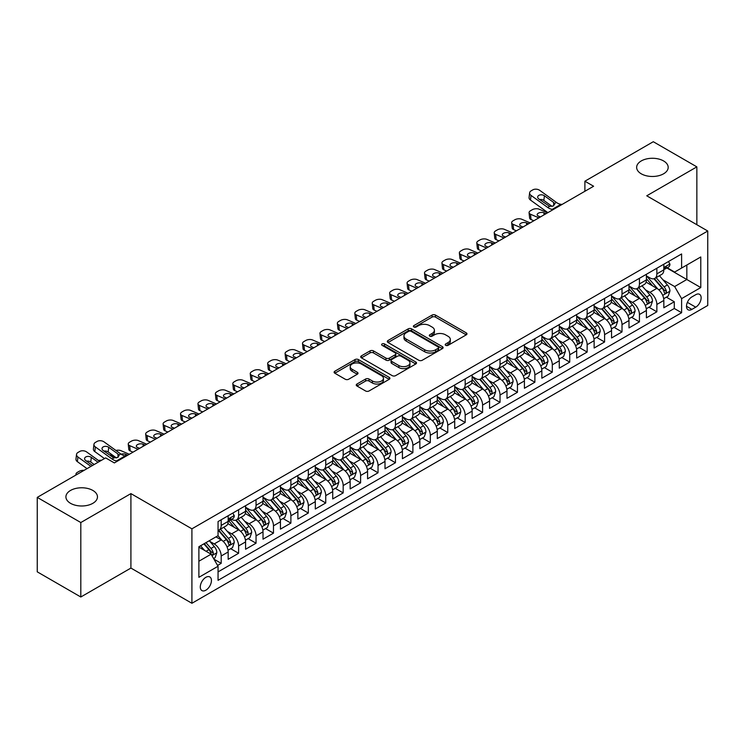 <?xml version="1.0" encoding="UTF-8"?>
<svg xmlns="http://www.w3.org/2000/svg" width="745" height="745" viewBox="0 0 745 745"><rect width="100%" height="100%" fill="white"/><g stroke="black" fill="none" stroke-linecap="round" stroke-linejoin="round"><path stroke-width="1.12" d="M445.696 345.335A1.695 0.978 0 0 0 448.09 345.335L466.268 334.84A2.421 1.397 0 0 0 466.975 333.853A2.421 1.397 0 0 0 466.268 332.866L435.48 315.088A2.421 1.397 0 0 0 432.053 315.088L413.885 325.584A1.695 0.978 0 0 0 413.382 326.282A1.695 0.978 0 0 0 413.885 326.971A1.695 0.978 0 0 0 416.278 326.971L418.625 325.612A7.739 4.47 0 0 1 429.576 325.612L432.147 327.092A7.739 4.47 0 0 1 434.41 330.249A7.739 4.47 0 0 1 432.147 333.415L429.791 334.775A1.695 0.978 0 0 0 429.297 335.464A1.695 0.978 0 0 0 429.791 336.153A1.695 0.978 0 0 0 432.184 336.153L434.54 334.794A7.739 4.47 0 0 1 445.482 334.794L448.052 336.274A7.739 4.47 0 0 1 450.315 339.441A7.739 4.47 0 0 1 448.052 342.598L445.696 343.957A1.695 0.978 0 0 0 445.203 344.646A1.695 0.978 0 0 0 445.696 345.335L445.696 343.957M92.846 490.443A15.775 9.108 0 0 0 75.655 488.469A15.775 9.108 0 0 0 65.914 496.887A15.775 9.108 0 0 0 70.533 503.322A15.775 9.108 0 0 0 87.724 505.296A15.775 9.108 0 0 0 97.465 496.887A15.775 9.108 0 0 0 92.846 490.443M663.572 160.939A15.775 9.108 0 0 0 646.381 158.964A15.775 9.108 0 0 0 636.649 167.374A15.775 9.108 0 0 0 641.268 173.818A15.775 9.108 0 0 0 658.459 175.783A15.775 9.108 0 0 0 668.191 167.374A15.775 9.108 0 0 0 663.572 160.939M205.853 590.198A7.888 4.554 120 0 0 211.012 583.251A7.888 4.554 120 0 0 209.801 576.937A7.888 4.554 120 0 0 205.853 577.328A7.888 4.554 120 0 0 200.703 584.276A7.888 4.554 120 0 0 201.914 590.589A7.888 4.554 120 0 0 205.853 590.198M356.967 384.029A2.421 1.397 0 0 0 356.25 385.016A2.421 1.397 0 0 0 356.967 386.003L365.599 390.985A2.421 1.397 0 0 0 369.026 390.985L389.207 379.335A2.421 1.397 0 0 0 389.914 378.348A2.421 1.397 0 0 0 389.207 377.361L358.42 359.584A2.421 1.397 0 0 0 354.993 359.584L334.812 371.233A2.421 1.397 0 0 0 334.105 372.221A2.421 1.397 0 0 0 334.812 373.217L345.242 379.233A2.421 1.397 0 0 0 348.669 379.233L357.302 374.251A2.421 1.397 0 0 0 358.01 373.264A2.421 1.397 0 0 0 357.302 372.276L352.134 369.287A6.472 3.734 0 0 1 350.234 366.642A6.472 3.734 0 0 1 354.229 363.197A6.472 3.734 0 0 1 361.278 364.007L381.552 375.704A6.472 3.734 0 0 1 383.452 378.348A6.472 3.734 0 0 1 379.456 381.803A6.472 3.734 0 0 1 372.398 380.993L369.026 379.037A2.421 1.397 0 0 0 365.599 379.037L356.967 384.029L356.967 386.003M130.915 493.609L80.814 522.543L37.25 497.39L37.25 571.843L80.814 596.996L130.915 568.072L191.912 603.282L191.912 528.829L130.915 493.609L130.915 568.072M696.854 224.72L696.854 166.871L646.753 195.795L707.75 231.015L191.912 528.829M696.854 166.871L653.29 141.718L584.89 181.212L584.89 191.269M37.25 497.39L105.65 457.896L114.367 462.924L593.607 186.241L584.89 181.212M418.802 360.273A2.421 1.397 0 0 0 422.219 360.273L442.409 348.623A2.421 1.397 0 0 0 443.117 347.636A2.421 1.397 0 0 0 442.409 346.649L411.613 328.871A2.421 1.397 0 0 0 408.195 328.871L388.005 340.521A2.421 1.397 0 0 0 387.298 341.508A2.421 1.397 0 0 0 388.005 342.495L418.802 360.273M382.781 345.708A1.695 0.978 0 0 1 384.504 345.941L384.504 343.929L415.803 362.005A2.421 1.397 0 0 1 416.511 362.992A2.421 1.397 0 0 1 415.803 363.979L395.623 375.629A2.421 1.397 0 0 1 392.196 375.629L361.409 357.851L361.409 355.877A2.421 1.397 0 0 0 360.701 356.864A2.421 1.397 0 0 0 361.409 357.851M361.409 355.877L370.051 350.895A2.421 1.397 0 0 1 373.469 350.895L385.957 358.103A2.421 1.397 0 0 0 389.374 358.103L395.111 354.797A2.421 1.397 0 0 0 395.819 353.81A2.421 1.397 0 0 0 395.111 352.823L382.111 345.317A1.695 0.978 0 0 1 381.608 344.618A1.695 0.978 0 0 1 382.66 343.715A1.695 0.978 0 0 1 384.504 343.929M217.577 565.427L221.191 563.341L213.955 559.16M209.848 541.392L214.225 543.925A9.862 5.69 60 0 1 221.191 555.993L228.166 551.971L228.166 559.318L238.614 553.274L230.689 548.702M227.272 531.334L231.648 533.858A9.862 5.69 60 0 1 238.614 545.936L245.589 541.904L245.589 549.251L256.047 543.217L248.113 538.635M244.695 521.267L249.072 523.8A9.862 5.69 60 0 1 256.047 535.869L263.013 531.846L263.013 539.194L273.471 533.159L265.546 528.577M262.128 511.21L266.505 513.733A9.862 5.69 60 0 1 273.471 525.812L280.446 521.789L280.446 529.127L290.895 523.092L282.97 518.511M279.552 501.152L283.929 503.676A9.862 5.69 60 0 1 290.895 515.745L297.87 511.722L297.87 519.069L308.328 513.035L300.393 508.453M296.976 491.085L301.353 493.609A9.862 5.69 60 0 1 308.328 505.687L315.293 501.664L315.293 509.012L325.751 502.968L317.826 498.396M314.409 481.028L318.786 483.552A9.862 5.69 60 0 1 325.751 495.63L332.726 491.598L332.726 498.945L343.175 492.911L335.25 488.329M331.832 470.961L336.209 473.494A9.862 5.69 60 0 1 343.175 485.563L350.15 481.54L350.15 488.888L360.608 482.844L352.674 478.271M349.256 460.904L353.633 463.427A9.862 5.69 60 0 1 360.608 475.506L367.574 471.483L367.574 478.821L378.032 472.786L370.107 468.205M366.689 450.846L371.066 453.37A9.862 5.69 60 0 1 378.032 465.439L385.007 461.416L385.007 468.763L395.455 462.729L387.53 458.147M384.113 440.779L388.49 443.303A9.862 5.69 60 0 1 395.455 455.381L402.43 451.358L402.43 458.697L412.888 452.662L404.954 448.09M401.536 430.722L405.913 433.245A9.862 5.69 60 0 1 412.888 445.314L419.854 441.291L419.854 448.639L430.312 442.604L422.387 438.023M418.969 420.655L423.346 423.188A9.862 5.69 60 0 1 430.312 435.257L437.287 431.234L437.287 438.582L447.745 432.538L439.811 427.965M436.393 410.597L440.77 413.121A9.862 5.69 60 0 1 447.745 425.199L454.711 421.176L454.711 428.515L465.169 422.48L457.234 417.898M453.817 400.531L458.194 403.064A9.862 5.69 60 0 1 465.169 415.133L472.134 411.11L472.134 418.457L482.592 412.423L474.667 407.841M471.25 390.473L475.627 392.997A9.862 5.69 60 0 1 482.592 405.075L489.567 401.052L489.567 408.39L500.025 402.356L492.091 397.783M488.673 380.416L493.05 382.939A9.862 5.69 60 0 1 500.025 395.008L506.991 390.985L506.991 398.333L517.449 392.298L509.515 387.717M506.106 370.349L510.474 372.882A9.862 5.69 60 0 1 517.449 384.951L524.415 380.928L524.415 388.275L534.873 382.232L526.948 377.659M523.53 360.291L527.907 362.815A9.862 5.69 60 0 1 534.873 374.893L541.848 370.861L541.848 378.209L552.306 372.174L544.371 367.592M540.954 350.224L545.331 352.757A9.862 5.69 60 0 1 552.306 364.827L559.271 360.803L559.271 368.151L569.729 362.117L561.795 357.535M558.387 340.167L562.754 342.691A9.862 5.69 60 0 1 569.729 354.769L576.695 350.746L576.695 358.084L587.153 352.05L579.228 347.477M575.811 330.11L580.187 332.633A9.862 5.69 60 0 1 587.153 344.702L594.128 340.679L594.128 348.027L604.586 341.992L596.652 337.411M593.234 320.043L597.611 322.566A9.862 5.69 60 0 1 604.586 334.645L611.552 330.622L611.552 337.969L622.01 331.925L614.085 327.353M610.667 309.985L615.035 312.509A9.862 5.69 60 0 1 622.01 324.587L628.985 320.555L628.985 327.902L639.433 321.868L631.509 317.286M628.091 299.918L632.468 302.451A9.862 5.69 60 0 1 639.433 314.52L646.409 310.497L646.409 317.845L656.866 311.801L656.866 304.463A9.862 5.69 -120 0 0 649.891 292.385L645.515 289.861M648.932 307.229L656.866 311.801M228.166 551.971A9.862 5.69 -120 0 0 221.191 539.892L215.966 536.875M245.589 541.904A9.862 5.69 -120 0 0 238.614 529.835L227.84 523.614M263.013 531.846A9.862 5.69 -120 0 0 256.047 519.777L245.263 513.547M280.446 521.789A9.862 5.69 -120 0 0 273.471 509.71L262.696 503.49M297.87 511.722A9.862 5.69 -120 0 0 290.895 499.653L280.12 493.432M315.293 501.664A9.862 5.69 -120 0 0 308.328 489.586L297.544 483.365M332.726 491.598A9.862 5.69 -120 0 0 325.751 479.529L314.977 473.308M350.15 481.54A9.862 5.69 -120 0 0 343.175 469.462L332.4 463.241M367.574 471.483A9.862 5.69 -120 0 0 360.608 459.404L349.833 453.183M385.007 461.416A9.862 5.69 -120 0 0 378.032 449.347L367.257 443.117M402.43 451.358A9.862 5.69 -120 0 0 395.455 439.28L384.681 433.059M419.854 441.291A9.862 5.69 -120 0 0 412.888 429.222L402.114 423.002M437.287 431.234A9.862 5.69 -120 0 0 430.312 419.156L419.537 412.935M454.711 421.176A9.862 5.69 -120 0 0 447.745 409.098L436.961 402.877M472.134 411.11A9.862 5.69 -120 0 0 465.169 399.041L454.394 392.811M489.567 401.052A9.862 5.69 -120 0 0 482.592 388.974L471.818 382.753M506.991 390.985A9.862 5.69 -120 0 0 500.025 378.916L489.242 372.696M524.415 380.928A9.862 5.69 -120 0 0 517.449 368.849L506.675 362.629M541.848 370.861A9.862 5.69 -120 0 0 534.873 358.792L524.098 352.571M559.271 360.803A9.862 5.69 -120 0 0 552.306 348.735L541.522 342.504M576.695 350.746A9.862 5.69 -120 0 0 569.729 338.668L558.955 332.447M594.128 340.679A9.862 5.69 -120 0 0 587.153 328.61L576.379 322.389M611.552 330.622A9.862 5.69 -120 0 0 604.586 318.543L593.802 312.323M628.985 320.555A9.862 5.69 -120 0 0 622.01 308.486L611.235 302.265M646.409 310.497A9.862 5.69 -120 0 0 639.433 298.419L628.659 292.198M695.728 294.703L691.891 296.91A7.636 4.414 120 0 0 686.899 303.643A7.636 4.414 120 0 0 688.073 309.771A7.636 4.414 120 0 0 691.891 309.389L695.728 307.173A7.636 4.414 120 0 0 700.719 300.449A7.636 4.414 120 0 0 699.546 294.322A7.636 4.414 120 0 0 695.728 294.703M191.912 603.282L707.75 305.469L707.75 231.015M198.887 561.227L211.086 554.187L218.052 566.256L218.052 580.346L681.61 312.714L681.61 298.624L674.635 286.555L662.948 279.803M218.052 566.256L198.887 577.319L198.887 546.737L218.052 535.674L218.052 521.584L681.61 253.952L681.61 268.042L700.775 256.969L700.775 287.561L681.61 298.624M231.555 519.321L231.648 519.367A9.862 5.69 60 0 0 236.575 519.861L243.55 515.838A9.862 5.69 -120 0 0 245.589 511.321L245.589 505.687M245.589 507.298L249.072 509.31A9.862 5.69 60 0 0 253.998 509.794L260.974 505.771A9.862 5.69 -120 0 0 263.013 501.264L263.013 495.621M263.013 497.232L266.505 499.243A9.862 5.69 60 0 0 271.431 499.737L278.397 495.714A9.862 5.69 -120 0 0 280.446 491.197L280.446 485.563M280.446 487.174L283.929 489.186A9.862 5.69 60 0 0 288.855 489.67L295.83 485.647A9.862 5.69 -120 0 0 297.87 481.14L297.87 475.506M297.87 477.117L301.353 479.128A9.862 5.69 60 0 0 306.288 479.612L313.254 475.589A9.862 5.69 -120 0 0 315.293 471.073L315.293 465.439M315.293 467.05L318.786 469.061A9.862 5.69 60 0 0 323.712 469.555L330.678 465.523A9.862 5.69 -120 0 0 332.726 461.015L332.726 455.381M332.726 456.992L336.209 459.004A9.862 5.69 60 0 0 341.135 459.488L348.111 455.465A9.862 5.69 -120 0 0 350.15 450.949L350.15 445.314M350.15 446.925L353.633 448.937A9.862 5.69 60 0 0 358.569 449.431L365.534 445.408A9.862 5.69 -120 0 0 367.574 440.891L367.574 435.257M367.574 436.868L371.066 438.88A9.862 5.69 60 0 0 375.992 439.364L382.958 435.341A9.862 5.69 -120 0 0 385.007 430.834L385.007 425.199M385.007 426.81L388.49 428.822A9.862 5.69 60 0 0 393.416 429.306L400.391 425.283A9.862 5.69 -120 0 0 402.43 420.767L402.43 415.133M402.43 416.744L405.913 418.755A9.862 5.69 60 0 0 410.849 419.249L417.815 415.216A9.862 5.69 -120 0 0 419.854 410.709L419.854 405.075M419.854 406.686L423.346 408.698A9.862 5.69 60 0 0 428.273 409.182L435.238 405.159A9.862 5.69 -120 0 0 437.287 400.642L437.287 395.008M437.287 396.619L440.77 398.631A9.862 5.69 60 0 0 445.696 399.124L452.671 395.101A9.862 5.69 -120 0 0 454.711 390.585L454.711 384.951M454.711 386.562L458.194 388.573A9.862 5.69 60 0 0 463.129 389.058L470.095 385.035A9.862 5.69 -120 0 0 472.134 380.527L472.134 374.893M472.134 376.495L475.627 378.516A9.862 5.69 60 0 0 480.553 379L487.528 374.977A9.862 5.69 -120 0 0 489.567 370.461L489.567 364.827M489.567 366.438L493.05 368.449A9.862 5.69 60 0 0 497.977 368.943L504.952 364.91A9.862 5.69 -120 0 0 506.991 360.403L506.991 354.769M506.991 356.38L510.474 358.392A9.862 5.69 60 0 0 515.41 358.876L522.375 354.853A9.862 5.69 -120 0 0 524.415 350.336L524.415 344.702M524.415 346.313L527.907 348.325A9.862 5.69 60 0 0 532.833 348.818L539.808 344.795A9.862 5.69 -120 0 0 541.848 340.279L541.848 334.645M541.848 336.256L545.331 338.267A9.862 5.69 60 0 0 550.257 338.752L557.232 334.728A9.862 5.69 -120 0 0 559.271 330.221L559.271 324.578M559.271 326.189L562.754 328.2A9.862 5.69 60 0 0 567.69 328.694L574.656 324.671A9.862 5.69 -120 0 0 576.695 320.154L576.695 314.52M576.695 316.131L580.187 318.143A9.862 5.69 60 0 0 585.114 318.627L592.089 314.604A9.862 5.69 -120 0 0 594.128 310.097L594.128 304.463M594.128 306.074L597.611 308.085A9.862 5.69 60 0 0 602.537 308.57L609.512 304.547A9.862 5.69 -120 0 0 611.552 300.03L611.552 294.396M611.552 296.007L615.035 298.019A9.862 5.69 60 0 0 619.97 298.512L626.936 294.489A9.862 5.69 -120 0 0 628.985 289.973L628.985 284.339M628.985 285.95L632.468 287.961A9.862 5.69 60 0 0 637.394 288.445L644.369 284.422A9.862 5.69 -120 0 0 646.409 279.906L646.409 274.272M218.052 571.89L674.29 308.486L674.29 301.744L663.832 307.778L663.832 300.44A9.862 5.69 -120 0 0 656.866 288.362L646.083 282.141M646.409 275.883L649.891 277.894A9.862 5.69 -120 0 0 654.818 278.388A9.862 5.69 -120 0 0 656.866 273.871L656.866 268.237M654.818 278.388L661.793 274.365A9.862 5.69 -120 0 0 663.832 269.848L663.832 264.214M221.191 519.768L221.191 525.411A9.862 5.69 60 0 1 219.151 529.918A9.862 5.69 60 0 1 218.052 530.319M219.151 529.918L226.117 525.896A9.862 5.69 -120 0 0 228.166 521.379L228.166 515.745M238.614 509.71L238.614 515.344A9.862 5.69 60 0 1 236.575 519.861M256.047 499.653L256.047 505.287A9.862 5.69 60 0 1 253.998 509.794M273.471 489.586L273.471 495.22A9.862 5.69 60 0 1 271.431 499.737M290.895 479.529L290.895 485.163A9.862 5.69 60 0 1 288.855 489.67M308.328 469.462L308.328 475.096A9.862 5.69 60 0 1 306.288 479.612M325.751 459.404L325.751 465.038A9.862 5.69 60 0 1 323.712 469.555M343.175 449.347L343.175 454.981A9.862 5.69 60 0 1 341.135 459.488M360.608 439.28L360.608 444.914A9.862 5.69 60 0 1 358.569 449.431M378.032 429.222L378.032 434.856A9.862 5.69 60 0 1 375.992 439.364M395.455 419.156L395.455 424.79A9.862 5.69 60 0 1 393.416 429.306M412.888 409.098L412.888 414.732A9.862 5.69 60 0 1 410.849 419.249M430.312 399.041L430.312 404.675A9.862 5.69 60 0 1 428.273 409.182M447.745 388.974L447.745 394.608A9.862 5.69 60 0 1 445.696 399.124M465.169 378.916L465.169 384.55A9.862 5.69 60 0 1 463.129 389.058M482.592 368.849L482.592 374.484A9.862 5.69 60 0 1 480.553 379M500.025 358.792L500.025 364.426A9.862 5.69 60 0 1 497.977 368.943M517.449 348.725L517.449 354.369A9.862 5.69 60 0 1 515.41 358.876M534.873 338.668L534.873 344.302A9.862 5.69 60 0 1 532.833 348.818M552.306 328.61L552.306 334.244A9.862 5.69 60 0 1 550.257 338.752M569.729 318.543L569.729 324.177A9.862 5.69 60 0 1 567.69 328.694M587.153 308.486L587.153 314.12A9.862 5.69 60 0 1 585.114 318.627M604.586 298.419L604.586 304.053A9.862 5.69 60 0 1 602.537 308.57M622.01 288.362L622.01 293.996A9.862 5.69 60 0 1 619.97 298.512M639.433 278.304L639.433 283.938A9.862 5.69 60 0 1 637.394 288.445M639.433 314.52L639.433 321.868M622.01 324.587L622.01 331.925M604.586 334.645L604.586 341.992M587.153 344.702L587.153 352.05M569.729 354.769L569.729 362.117M552.306 364.827L552.306 372.174M534.873 374.893L534.873 382.232M517.449 384.951L517.449 392.298M500.025 395.008L500.025 402.356M482.592 405.075L482.592 412.423M465.169 415.133L465.169 422.48M447.745 425.199L447.745 432.538M430.312 435.257L430.312 442.604M412.888 445.314L412.888 452.662M395.455 455.381L395.455 462.729M378.032 465.439L378.032 472.786M360.608 475.506L360.608 482.844M343.175 485.563L343.175 492.911M325.751 495.63L325.751 502.968M308.328 505.687L308.328 513.035M290.895 515.745L290.895 523.092M273.471 525.812L273.471 533.159M256.047 535.869L256.047 543.217M238.614 545.936L238.614 553.274M221.191 555.993L221.191 563.341M211.086 554.187L198.887 547.137M674.635 286.555L686.834 279.505L686.834 265.015L700.775 256.969M666.877 267.986L700.775 287.561M667.231 267.781L674.635 272.065L681.61 268.042M80.814 522.543L80.814 596.996M666.365 297.162L674.29 301.744M674.29 308.486L681.61 312.714M446.376 345.578L448.052 344.609A7.739 4.47 0 0 0 450.315 341.452L450.315 339.441M434.41 330.249L434.41 332.261A7.739 4.47 0 0 1 432.147 335.427L430.47 336.395M466.24 334.859L435.48 317.109A2.421 1.397 0 0 0 432.053 317.109L414.555 327.204M442.372 348.641L411.613 330.882A2.421 1.397 0 0 0 408.195 330.882L388.043 342.514M438.125 348.325A1.695 0.978 0 0 0 438.628 347.636A1.695 0.978 0 0 0 438.125 346.947L411.1 331.339A1.695 0.978 0 0 0 408.707 331.339L406.23 332.773A7.739 4.47 0 0 0 403.958 335.93A7.739 4.47 0 0 0 406.23 339.096L424.697 349.759A7.739 4.47 0 0 0 435.648 349.759L438.125 348.325L438.125 350.336A1.695 0.978 0 0 0 438.628 349.647L438.628 347.636M403.958 335.93L403.958 337.941A7.739 4.47 0 0 0 406.23 341.108L406.23 339.096M438.125 350.336L435.648 351.77A7.739 4.47 0 0 1 424.697 351.77L406.23 341.108M361.446 357.87L370.051 352.906L370.051 350.895M395.819 353.81L395.819 355.821A2.421 1.397 0 0 1 395.111 356.808L389.374 360.114A2.421 1.397 0 0 1 385.957 360.114L373.469 352.906A2.421 1.397 0 0 0 370.051 352.906M384.504 345.941L415.775 363.998M398.91 365.581A6.472 3.734 0 0 0 405.969 366.391A6.472 3.734 0 0 0 409.964 362.945A6.472 3.734 0 0 0 408.064 360.301L400.922 356.175A2.421 1.397 0 0 0 397.504 356.175L391.777 359.481A2.421 1.397 0 0 0 391.06 360.468A2.421 1.397 0 0 0 391.777 361.465L398.91 365.581L398.91 367.592A6.472 3.734 0 0 0 405.969 368.403A6.472 3.734 0 0 0 409.964 364.957L409.964 362.945M391.06 360.468L391.06 362.489A2.421 1.397 0 0 0 391.777 363.476L391.777 361.465M398.91 367.592L391.777 363.476M383.452 378.348L383.452 380.36A6.472 3.734 0 0 1 379.456 383.815A6.472 3.734 0 0 1 372.398 383.005L369.026 381.049A2.421 1.397 0 0 0 365.599 381.049L356.995 386.022M350.234 366.642L350.234 368.654A6.472 3.734 0 0 0 352.134 371.299L352.134 369.287M357.274 374.269L352.134 371.299M389.179 379.354L358.42 361.595A2.421 1.397 0 0 0 354.993 361.595L334.84 373.236M663.683 298.708L668.191 296.11L669.932 291.081A6.528 3.772 -120 0 0 667.39 284.944L659.427 275.724M547.575 212.809L539.203 209.205A4.926 2.468 -5.9 0 0 532.265 209.727L530.514 210.733A4.926 2.468 -5.9 0 0 529.071 212.725A4.926 2.468 -5.9 0 0 530.487 214.234L531.036 219.542A4.926 2.468 174.1 0 1 529.62 218.034L529.071 212.725M657.835 288.995L648.392 278.062A18.858 10.886 -120 0 0 646.409 275.995M538.859 217.847L530.487 214.234M533.839 220.744L531.036 219.542M652.657 285.931L647.368 279.813A15.654 9.033 -120 0 0 646.409 278.76M653.933 278.742L661.988 288.064A6.528 3.772 60 0 1 664.317 292.562C665.294 293.875 665.993 293.474 666.403 291.36A6.528 3.772 -120 0 0 664.074 286.862L656.112 277.643M654.408 278.593L663.059 288.604A3.325 1.918 60 0 1 663.897 289.907L666.403 291.36M546.011 213.722L543.859 212.791A3.939 1.974 174.1 0 0 538.309 213.21A3.939 1.974 174.1 0 0 537.145 214.802A3.939 1.974 174.1 0 0 538.281 216.013L540.432 216.935M664.317 292.562L664.791 293.334M553.414 209.438L552.231 209.336A12.32 7.115 60 0 1 547.724 207.464L531.036 195.395L530.487 200.07A4.926 3.176 -173.3 0 1 529.08 197.49L529.63 192.806A4.926 3.176 6.7 0 0 531.036 195.395M547.892 212.632A18.485 10.672 60 0 1 547.175 212.139L530.487 200.07M668.451 261.551L669.932 264.112A6.528 3.772 60 0 1 668.582 266.999L665.266 268.917A6.528 3.772 -120 0 0 666.403 267.408L666.272 266.831M562.13 204.409L560.948 204.307A12.32 7.115 60 0 1 556.441 202.435L539.753 190.366A4.926 3.176 6.7 0 0 532.805 189.873L531.064 190.878A4.926 3.176 6.7 0 0 529.63 192.806M553.721 205.816L553.582 202.407L554.559 203.515L553.6 205.89L549.605 206.384L538.831 198.99A3.939 2.542 -173.3 0 1 537.704 196.922A3.939 2.542 -173.3 0 1 538.849 195.376A3.939 2.542 -173.3 0 1 544.409 195.767L543.859 200.442L552.138 206.44M543.859 200.442A3.939 2.542 6.7 0 0 539.641 199.576M553.582 202.407L544.409 195.767M556.441 202.435L554.559 203.515L554.755 204.223M664.056 269.224L664.074 269.224A6.528 3.772 -120 0 0 665.266 268.917M665.564 266.924L666.403 267.408C665.993 266.431 665.304 266.831 664.317 268.619A6.528 3.772 60 0 1 663.832 269.55M646.26 308.775L650.767 306.167L652.508 301.138A6.528 3.772 -120 0 0 649.966 295.011L642.004 285.791M530.151 222.876L521.779 219.263A4.926 2.468 -5.9 0 0 514.832 219.784L513.091 220.79A4.926 2.468 -5.9 0 0 511.647 222.783A4.926 2.468 -5.9 0 0 513.063 224.292L513.612 229.6A4.926 2.468 174.1 0 1 512.197 228.091L511.647 222.783M640.402 299.062L630.959 288.129A18.858 10.886 -120 0 0 628.985 286.052M521.435 227.905L513.063 224.292M516.406 230.81L513.612 229.6M635.224 295.988L629.944 289.88A15.654 9.033 -120 0 0 628.985 288.827M636.509 288.799L644.565 298.13A6.528 3.772 60 0 1 646.893 302.628C647.871 303.941 648.569 303.541 648.979 301.418A6.528 3.772 -120 0 0 646.651 296.92L638.689 287.7M636.984 288.65L645.636 298.671A3.325 1.918 60 0 1 646.474 299.974L648.979 301.418M528.577 223.779L526.436 222.857A3.939 1.974 174.1 0 0 520.876 223.267A3.939 1.974 174.1 0 0 519.721 224.869A3.939 1.974 174.1 0 0 520.857 226.07L522.999 227.001M646.893 302.628L647.368 303.401M628.836 318.832L633.334 316.234L635.075 311.205A6.528 3.772 -120 0 0 632.533 305.068L624.571 295.849M512.718 232.934L504.346 229.32A4.926 2.468 -5.9 0 0 497.409 229.842L495.667 230.848A4.926 2.468 -5.9 0 0 494.224 232.85A4.926 2.468 -5.9 0 0 495.639 234.358L496.179 239.657A4.926 2.468 174.1 0 1 494.764 238.158L494.224 232.85M622.978 309.119L613.535 298.186A18.858 10.886 -120 0 0 611.552 296.119M504.011 237.962L495.639 234.358M498.982 240.868L496.179 239.657M617.801 306.055L612.52 299.937A15.654 9.033 -120 0 0 611.552 298.885M619.076 298.866L627.132 308.188A6.528 3.772 60 0 1 629.46 312.686C630.447 313.999 631.136 313.598 631.555 311.475A6.528 3.772 -120 0 0 629.227 306.977L621.265 297.758M619.551 298.708L628.203 308.728A3.325 1.918 60 0 1 629.05 310.032L631.555 311.475M511.154 233.846L509.003 232.915A3.939 1.974 174.1 0 0 503.452 233.334A3.939 1.974 174.1 0 0 502.298 234.926A3.939 1.974 174.1 0 0 503.434 236.137L505.576 237.059M629.46 312.686L629.935 313.459M611.403 328.89L615.91 326.291L617.652 321.263A6.528 3.772 -120 0 0 615.109 315.126L607.147 305.916M495.295 243L486.923 239.387A4.926 2.468 -5.9 0 0 479.985 239.909L478.234 240.914A4.926 2.468 -5.9 0 0 476.791 242.907A4.926 2.468 -5.9 0 0 478.206 244.416L478.756 249.724A4.926 2.468 174.1 0 1 477.34 248.215L476.791 242.907M605.555 319.186L596.112 308.253A18.858 10.886 -120 0 0 594.128 306.176M486.578 248.029L478.206 244.416M481.559 250.935L478.756 249.724M600.377 316.113L595.087 310.004A15.654 9.033 -120 0 0 594.128 308.952M601.653 308.924L609.708 318.245A6.528 3.772 60 0 1 612.036 322.753C613.014 324.066 613.712 323.656 614.122 321.542A6.528 3.772 -120 0 0 611.794 317.044L603.832 307.825M602.128 308.775L610.779 318.795A3.325 1.918 60 0 1 611.617 320.089L614.122 321.542M493.73 243.904L491.579 242.972A3.939 1.974 174.1 0 0 486.029 243.392A3.939 1.974 174.1 0 0 484.865 244.993A3.939 1.974 174.1 0 0 486.001 246.195L488.152 247.126M612.036 322.753L612.511 323.526M593.979 338.956L598.486 336.358L600.228 331.32A6.528 3.772 -120 0 0 597.686 325.192L589.723 315.973M477.871 253.058L469.499 249.445A4.926 2.468 -5.9 0 0 462.552 249.966L460.81 250.972A4.926 2.468 -5.9 0 0 459.367 252.974A4.926 2.468 -5.9 0 0 460.783 254.473L461.332 259.781A4.926 2.468 174.1 0 1 459.907 258.273L459.367 252.974M588.122 329.243L578.679 318.311A18.858 10.886 -120 0 0 576.695 316.243M469.154 258.087L460.783 254.473M464.126 260.992L461.332 259.781M582.944 326.18L577.664 320.061A15.654 9.033 -120 0 0 576.695 319.009M584.229 318.99L592.284 328.312A6.528 3.772 60 0 1 594.612 332.81C595.59 334.123 596.289 333.723 596.698 331.599A6.528 3.772 -120 0 0 594.37 327.102L586.408 317.882M584.704 318.832L593.355 328.852A3.325 1.918 60 0 1 594.193 330.156L596.698 331.599M476.297 253.961L474.155 253.039A3.939 1.974 174.1 0 0 468.596 253.458A3.939 1.974 174.1 0 0 467.441 255.051A3.939 1.974 174.1 0 0 468.577 256.261L470.719 257.183M594.612 332.81L595.087 333.583M576.556 349.014L581.053 346.416L582.795 341.387A6.528 3.772 -120 0 0 580.253 335.25L572.29 326.031M460.438 263.125L452.066 259.511A4.926 2.468 -5.9 0 0 445.128 260.033L443.387 261.039A4.926 2.468 -5.9 0 0 441.934 263.032A4.926 2.468 -5.9 0 0 443.359 264.54L443.899 269.848A4.926 2.468 174.1 0 1 442.483 268.34L441.934 263.032M570.698 339.31L561.255 328.377A18.858 10.886 -120 0 0 559.271 326.301M451.731 268.153L443.359 264.54M446.702 271.05L443.899 269.848M565.52 336.237L560.24 330.119A15.654 9.033 -120 0 0 559.271 329.076M566.796 329.048L574.851 338.37A6.528 3.772 60 0 1 577.179 342.868C578.167 344.181 578.856 343.78 579.275 341.666A6.528 3.772 -120 0 0 576.947 337.168L568.984 327.949M567.271 328.899L575.922 338.91A3.325 1.918 60 0 1 576.76 340.214L579.275 341.666M458.873 264.028L456.722 263.097A3.939 1.974 174.1 0 0 451.172 263.516A3.939 1.974 174.1 0 0 450.017 265.118A3.939 1.974 174.1 0 0 451.153 266.319L453.295 267.241M577.179 342.868L577.654 343.641M559.122 359.081L563.63 356.473L565.371 351.444A6.528 3.772 -120 0 0 562.829 345.317L554.867 336.097M443.014 273.182L434.642 269.569A4.926 2.468 -5.9 0 0 427.695 270.09L425.954 271.096A4.926 2.468 -5.9 0 0 424.51 273.089A4.926 2.468 -5.9 0 0 425.926 274.598L426.475 279.906A4.926 2.468 174.1 0 1 425.06 278.397L424.51 273.089M553.274 349.368L543.831 338.435A18.858 10.886 -120 0 0 541.848 336.358M434.298 278.211L425.926 274.598M429.278 281.116L426.475 279.906M548.087 346.304L542.807 340.186A15.654 9.033 -120 0 0 541.848 339.133M549.372 339.105L557.428 348.437A6.528 3.772 60 0 1 559.756 352.934C560.734 354.248 561.432 353.847 561.842 351.724A6.528 3.772 -120 0 0 559.514 347.226L551.551 338.007M549.847 338.956L558.499 348.977A3.325 1.918 60 0 1 559.337 350.28L561.842 351.724M441.45 274.086L439.299 273.164A3.939 1.974 174.1 0 0 433.748 273.573A3.939 1.974 174.1 0 0 432.584 275.175A3.939 1.974 174.1 0 0 433.72 276.376L435.872 277.308M559.756 352.934L560.231 353.707M541.699 369.138L546.206 366.54L547.947 361.511A6.528 3.772 -120 0 0 545.405 355.374L537.443 346.155M425.591 283.24L417.219 279.636A4.926 2.468 -5.9 0 0 410.272 280.148L408.53 281.154A4.926 2.468 -5.9 0 0 407.087 283.156A4.926 2.468 -5.9 0 0 408.502 284.665L409.052 289.973A4.926 2.468 174.1 0 1 407.627 288.464L407.087 283.156M535.841 359.425L526.398 348.492A18.858 10.886 -120 0 0 524.415 346.425M416.874 288.278L408.502 284.665M411.845 291.174L409.052 289.973M530.663 356.361L525.383 350.243A15.654 9.033 -120 0 0 524.415 349.191M531.949 349.172L539.995 358.494A6.528 3.772 60 0 1 542.332 362.992C543.31 364.305 544.008 363.905 544.418 361.791A6.528 3.772 -120 0 0 542.09 357.283L534.128 348.064M532.424 349.014L541.075 359.034A3.325 1.918 60 0 1 541.913 360.338L544.418 361.791M424.017 284.152L421.875 283.221A3.939 1.974 174.1 0 0 416.315 283.64A3.939 1.974 174.1 0 0 415.161 285.233A3.939 1.974 174.1 0 0 416.297 286.443L418.439 287.365M542.332 362.992L542.807 363.765M524.275 379.196L528.773 376.597L530.514 371.569A6.528 3.772 -120 0 0 527.972 365.441L520.01 356.222M408.158 293.306L399.786 289.693A4.926 2.468 -5.9 0 0 392.848 290.215L391.106 291.221A4.926 2.468 -5.9 0 0 389.654 293.213A4.926 2.468 -5.9 0 0 391.078 294.722L391.619 300.03A4.926 2.468 174.1 0 1 390.203 298.522L389.654 293.213M518.418 369.492L508.975 358.559A18.858 10.886 -120 0 0 506.991 356.483M399.45 298.335L391.078 294.722M394.422 301.241L391.619 300.03M513.24 366.419L507.96 360.31A15.654 9.033 -120 0 0 506.991 359.258M514.516 359.23L522.571 368.551A6.528 3.772 60 0 1 524.899 373.059C525.886 374.372 526.575 373.962 526.994 371.848A6.528 3.772 -120 0 0 524.666 367.35L516.704 358.131M514.991 359.081L523.642 369.101A3.325 1.918 60 0 1 524.48 370.395L526.994 371.848M406.593 294.21L404.442 293.288A3.939 1.974 174.1 0 0 398.892 293.698A3.939 1.974 174.1 0 0 397.737 295.299A3.939 1.974 174.1 0 0 398.873 296.501L401.015 297.432M524.899 373.059L525.374 373.832M506.842 389.262L511.349 386.664L513.091 381.626A6.528 3.772 -120 0 0 510.549 375.499L502.586 366.279M390.734 303.364L382.362 299.751A4.926 2.468 -5.9 0 0 375.415 300.272L373.673 301.278A4.926 2.468 -5.9 0 0 372.23 303.28A4.926 2.468 -5.9 0 0 373.645 304.789L374.195 310.088A4.926 2.468 174.1 0 1 372.779 308.579L372.23 303.28M500.994 379.55L491.551 368.617A18.858 10.886 -120 0 0 489.567 366.549M382.017 308.393L373.645 304.789M376.989 311.298L374.195 310.088M495.807 376.486L490.527 370.367A15.654 9.033 -120 0 0 489.567 369.315M497.092 369.297L505.147 378.618A6.528 3.772 60 0 1 507.475 383.116C508.453 384.429 509.152 384.029 509.561 381.906A6.528 3.772 -120 0 0 507.233 377.408L499.271 368.188M497.567 369.138L506.218 379.158A3.325 1.918 60 0 1 507.056 380.462L509.561 381.906M389.16 304.267L387.018 303.345A3.939 1.974 174.1 0 0 381.468 303.764A3.939 1.974 174.1 0 0 380.304 305.357A3.939 1.974 174.1 0 0 381.44 306.567L383.591 307.489M507.475 383.116L507.95 383.889M489.418 399.32L493.926 396.722L495.667 391.693A6.528 3.772 -120 0 0 493.125 385.556L485.163 376.337M373.31 313.431L364.938 309.818A4.926 2.468 -5.9 0 0 357.991 310.339L356.25 311.345A4.926 2.468 -5.9 0 0 354.806 313.338A4.926 2.468 -5.9 0 0 356.222 314.846L356.771 320.154A4.926 2.468 174.1 0 1 355.346 318.646L354.806 313.338M483.561 389.616L474.118 378.683A18.858 10.886 -120 0 0 472.134 376.607M364.594 318.46L356.222 314.846M359.565 321.356L356.771 320.154M478.383 386.543L473.103 380.434A15.654 9.033 -120 0 0 472.134 379.382M479.668 379.354L487.714 388.676A6.528 3.772 60 0 1 490.042 393.174C491.029 394.487 491.728 394.086 492.138 391.972A6.528 3.772 -120 0 0 489.81 387.474L481.847 378.255M480.134 379.205L488.795 389.225A3.325 1.918 60 0 1 489.633 390.52L492.138 391.972M371.736 314.334L369.594 313.403A3.939 1.974 174.1 0 0 364.035 313.822A3.939 1.974 174.1 0 0 362.88 315.424A3.939 1.974 174.1 0 0 364.016 316.625L366.158 317.556M490.042 393.174L490.517 393.956M471.995 409.387L476.493 406.789L478.234 401.751A6.528 3.772 -120 0 0 475.692 395.623L467.73 386.404M355.877 323.488L347.505 319.875A4.926 2.468 -5.9 0 0 340.567 320.397L338.826 321.402A4.926 2.468 -5.9 0 0 337.373 323.395A4.926 2.468 -5.9 0 0 338.798 324.904L339.338 330.212A4.926 2.468 174.1 0 1 337.923 328.703L337.373 323.395M466.137 399.674L456.694 388.741A18.858 10.886 -120 0 0 454.711 386.664M347.17 328.517L338.798 324.904M342.141 331.423L339.338 330.212M460.959 396.61L455.679 390.492A15.654 9.033 -120 0 0 454.711 389.439M462.235 389.412L470.291 398.743A6.528 3.772 60 0 1 472.619 403.241C473.606 404.554 474.295 404.153 474.714 402.03A6.528 3.772 -120 0 0 472.386 397.532L464.424 388.313M462.71 389.262L471.362 399.283A3.325 1.918 60 0 1 472.2 400.587L474.714 402.03M354.313 324.392L352.162 323.47A3.939 1.974 174.1 0 0 346.611 323.879A3.939 1.974 174.1 0 0 345.457 325.481A3.939 1.974 174.1 0 0 346.583 326.692L348.735 327.614M472.619 403.241L473.094 404.013M454.562 419.444L459.069 416.846L460.81 411.817A6.528 3.772 -120 0 0 458.268 405.68L450.306 396.461M338.454 333.546L330.082 329.942A4.926 2.468 -5.9 0 0 323.134 330.454L321.393 331.46A4.926 2.468 -5.9 0 0 319.95 333.462A4.926 2.468 -5.9 0 0 321.365 334.971L321.915 340.279A4.926 2.468 174.1 0 1 320.499 338.77L319.95 333.462M448.714 409.731L439.271 398.798A18.858 10.886 -120 0 0 437.287 396.731M329.737 338.584L321.365 334.971M324.708 341.48L321.915 340.279M443.526 406.668L438.246 400.549A15.654 9.033 -120 0 0 437.287 399.497M444.812 399.478L452.867 408.8A6.528 3.772 60 0 1 455.195 413.298C456.173 414.611 456.871 414.211 457.281 412.097A6.528 3.772 -120 0 0 454.953 407.59L446.991 398.379M445.287 399.32L453.938 409.34A3.325 1.918 60 0 1 454.776 410.644L457.281 412.097M336.88 334.458L334.738 333.527A3.939 1.974 174.1 0 0 329.178 333.946A3.939 1.974 174.1 0 0 328.024 335.539A3.939 1.974 174.1 0 0 329.16 336.749L331.311 337.671M455.195 413.298L455.67 414.071M437.138 429.511L441.645 426.904L443.387 421.875A6.528 3.772 -120 0 0 440.844 415.747L432.873 406.528M321.03 343.613L312.658 339.999A4.926 2.468 -5.9 0 0 305.711 340.521L303.969 341.527A4.926 2.468 -5.9 0 0 302.526 343.519A4.926 2.468 -5.9 0 0 303.941 345.028L304.491 350.336A4.926 2.468 174.1 0 1 303.066 348.828L302.526 343.519M431.281 419.798L421.838 408.865A18.858 10.886 -120 0 0 419.854 406.789M312.313 348.641L303.941 345.028M307.285 351.547L304.491 350.336M426.103 416.725L420.823 410.616A15.654 9.033 -120 0 0 419.854 409.564M427.388 409.536L435.434 418.867A6.528 3.772 60 0 1 437.762 423.365C438.749 424.678 439.448 424.268 439.857 422.154A6.528 3.772 -120 0 0 437.529 417.656L429.567 408.437M427.853 409.387L436.514 419.407A3.325 1.918 60 0 1 437.352 420.711L439.857 422.154M319.456 344.516L317.314 343.594A3.939 1.974 174.1 0 0 311.755 344.004A3.939 1.974 174.1 0 0 310.6 345.606A3.939 1.974 174.1 0 0 311.736 346.807L313.878 347.738M437.762 423.365L438.237 424.138M419.714 439.569L424.212 436.97L425.954 431.932A6.528 3.772 -120 0 0 423.411 425.805L415.449 416.585M303.597 353.67L295.225 350.057A4.926 2.468 -5.9 0 0 288.287 350.578L286.546 351.584A4.926 2.468 -5.9 0 0 285.093 353.586A4.926 2.468 -5.9 0 0 286.518 355.095L287.058 360.394A4.926 2.468 174.1 0 1 285.642 358.894L285.093 353.586M413.857 429.856L404.414 418.923A18.858 10.886 -120 0 0 402.43 416.855M294.89 358.699L286.518 355.095M289.861 361.604L287.058 360.394M408.679 426.792L403.399 420.674A15.654 9.033 -120 0 0 402.43 419.621M409.955 419.603L418.01 428.924A6.528 3.772 60 0 1 420.338 433.422C421.316 434.735 422.015 434.335 422.434 432.212A6.528 3.772 -120 0 0 420.106 427.714L412.143 418.494M410.43 419.444L419.081 429.465A3.325 1.918 60 0 1 419.919 430.768L422.434 432.212M302.032 354.573L299.881 353.651A3.939 1.974 174.1 0 0 294.331 354.071A3.939 1.974 174.1 0 0 293.176 355.663A3.939 1.974 174.1 0 0 294.303 356.874L296.454 357.796M420.338 433.422L420.813 434.195M402.281 449.626L406.789 447.028L408.53 441.999A6.528 3.772 -120 0 0 405.988 435.862L398.026 426.643M286.173 363.737L277.801 360.124A4.926 2.468 -5.9 0 0 270.854 360.645L269.113 361.651A4.926 2.468 -5.9 0 0 267.669 363.644A4.926 2.468 -5.9 0 0 269.085 365.152L269.634 370.461A4.926 2.468 174.1 0 1 268.219 368.952L267.669 363.644M396.424 439.923L386.981 428.99A18.858 10.886 -120 0 0 385.007 426.913M277.457 368.766L269.085 365.152M272.428 371.662L269.634 370.461M391.246 436.849L385.966 430.74A15.654 9.033 -120 0 0 385.007 429.688M392.531 429.66L400.587 438.982A6.528 3.772 60 0 1 402.915 443.48C403.892 444.793 404.591 444.392 405.001 442.279A6.528 3.772 -120 0 0 402.673 437.781L394.71 428.561M393.006 429.511L401.657 439.531A3.325 1.918 60 0 1 402.496 440.826L405.001 442.279M284.599 364.64L282.457 363.709A3.939 1.974 174.1 0 0 276.898 364.128A3.939 1.974 174.1 0 0 275.743 365.73A3.939 1.974 174.1 0 0 276.879 366.931L279.03 367.862M402.915 443.48L403.39 444.262M384.858 459.693L389.365 457.095L391.106 452.057A6.528 3.772 -120 0 0 388.555 445.929L380.593 436.71M268.74 373.794L260.378 370.181A4.926 2.468 -5.9 0 0 253.43 370.703L251.689 371.708A4.926 2.468 -5.9 0 0 250.246 373.711A4.926 2.468 -5.9 0 0 251.661 375.21L252.21 380.518A4.926 2.468 174.1 0 1 250.786 379.009L250.246 373.711M379 449.98L369.557 439.047A18.858 10.886 -120 0 0 367.574 436.97M260.033 378.823L251.661 375.21M255.004 381.729L252.21 380.518M373.822 446.916L368.542 440.798A15.654 9.033 -120 0 0 367.574 439.746M375.108 439.718L383.154 449.049A6.528 3.772 60 0 1 385.482 453.547C386.469 454.86 387.167 454.459 387.577 452.336A6.528 3.772 -120 0 0 385.249 447.838L377.287 438.619M375.573 439.569L384.234 449.589A3.325 1.918 60 0 1 385.072 450.893L387.577 452.336M267.176 374.698L265.034 373.776A3.939 1.974 174.1 0 0 259.474 374.195A3.939 1.974 174.1 0 0 258.319 375.787A3.939 1.974 174.1 0 0 259.456 376.998L261.597 377.92M385.482 453.547L385.957 454.32M367.434 469.75L371.932 467.152L373.673 462.124A6.528 3.772 -120 0 0 371.131 455.987L363.169 446.767M251.316 383.852L242.945 380.248A4.926 2.468 -5.9 0 0 236.007 380.769L234.265 381.775A4.926 2.468 -5.9 0 0 232.812 383.768A4.926 2.468 -5.9 0 0 234.237 385.277L234.777 390.585A4.926 2.468 174.1 0 1 233.362 389.076L232.812 383.768M361.576 460.038L352.134 449.105A18.858 10.886 -120 0 0 350.15 447.037M242.6 388.89L234.237 385.277M237.581 391.786L234.777 390.585M356.399 456.974L351.119 450.855A15.654 9.033 -120 0 0 350.15 449.803M357.674 449.784L365.73 459.106A6.528 3.772 60 0 1 368.058 463.604C369.036 464.917 369.734 464.517 370.153 462.403A6.528 3.772 -120 0 0 367.825 457.905L359.863 448.686M358.149 449.635L366.801 459.646A3.325 1.918 60 0 1 367.639 460.95L370.153 462.403M249.752 384.765L247.601 383.833A3.939 1.974 174.1 0 0 242.051 384.252A3.939 1.974 174.1 0 0 240.896 385.845A3.939 1.974 174.1 0 0 242.023 387.055L244.174 387.977M368.058 463.604L368.533 464.377M350.001 479.817L354.508 477.21L356.25 472.181A6.528 3.772 -120 0 0 353.707 466.053L345.745 456.834M233.893 393.919L225.521 390.305A4.926 2.468 -5.9 0 0 218.574 390.827L216.832 391.833A4.926 2.468 -5.9 0 0 215.389 393.826A4.926 2.468 -5.9 0 0 216.804 395.334L217.354 400.642A4.926 2.468 174.1 0 1 215.938 399.134L215.389 393.826M344.143 470.104L334.701 459.171A18.858 10.886 -120 0 0 332.726 457.095M225.176 398.947L216.804 395.334M220.148 401.853L217.354 400.642M338.966 467.031L333.685 460.922A15.654 9.033 -120 0 0 332.726 459.87M340.251 459.842L348.306 469.173A6.528 3.772 60 0 1 350.634 473.671C351.612 474.984 352.31 474.584 352.72 472.46A6.528 3.772 -120 0 0 350.392 467.962L342.43 458.743M340.726 459.693L349.377 469.713A3.325 1.918 60 0 1 350.215 471.017L352.72 472.46M232.319 394.822L230.177 393.9A3.939 1.974 174.1 0 0 224.618 394.31A3.939 1.974 174.1 0 0 223.463 395.912A3.939 1.974 174.1 0 0 224.599 397.113L226.75 398.044M350.634 473.671L351.109 474.444M332.577 489.875L337.075 487.277L338.826 482.248A6.528 3.772 -120 0 0 336.274 476.111L328.312 466.892M216.46 403.976L208.097 400.363A4.926 2.468 -5.9 0 0 201.15 400.885L199.409 401.89A4.926 2.468 -5.9 0 0 197.965 403.892A4.926 2.468 -5.9 0 0 199.381 405.401L199.93 410.7A4.926 2.468 174.1 0 1 198.505 409.201L197.965 403.892M326.72 480.162L317.277 469.229A18.858 10.886 -120 0 0 315.293 467.162M207.753 409.005L199.381 405.401M202.724 411.911L199.93 410.7M321.542 477.098L316.262 470.98A15.654 9.033 -120 0 0 315.293 469.927M322.827 469.909L330.873 479.231A6.528 3.772 60 0 1 333.201 483.729C334.188 485.042 334.887 484.641 335.297 482.518A6.528 3.772 -120 0 0 332.968 478.02L325.006 468.801M323.293 469.75L331.953 479.771A3.325 1.918 60 0 1 332.792 481.074L335.297 482.518M214.895 404.889L212.753 403.958A3.939 1.974 174.1 0 0 207.194 404.377A3.939 1.974 174.1 0 0 206.039 405.969A3.939 1.974 174.1 0 0 207.175 407.18L209.317 408.102M333.201 483.729L333.676 484.501M315.154 499.932L319.652 497.334L321.393 492.305A6.528 3.772 -120 0 0 318.851 486.168L310.888 476.958M199.036 414.043L190.664 410.43A4.926 2.468 -5.9 0 0 183.726 410.951L181.985 411.957A4.926 2.468 -5.9 0 0 180.532 413.95A4.926 2.468 -5.9 0 0 181.957 415.459L182.497 420.767A4.926 2.468 174.1 0 1 181.082 419.258L180.532 413.95M309.296 490.229L299.853 479.296A18.858 10.886 -120 0 0 297.87 477.219M190.32 419.072L181.957 415.459M185.3 421.977L182.497 420.767M304.118 487.156L298.838 481.046A15.654 9.033 -120 0 0 297.87 479.994M305.394 479.966L313.449 489.288A6.528 3.772 60 0 1 315.778 493.795C316.755 495.108 317.454 494.699 317.873 492.585A6.528 3.772 -120 0 0 315.545 488.087L307.583 478.867M305.869 479.817L314.52 489.838A3.325 1.918 60 0 1 315.358 491.132L317.873 492.585M197.472 414.946L195.32 414.015A3.939 1.974 174.1 0 0 189.77 414.434A3.939 1.974 174.1 0 0 188.615 416.036A3.939 1.974 174.1 0 0 189.742 417.237L191.893 418.169M315.778 493.795L316.253 494.568M297.721 509.999L302.228 507.401L303.969 502.363A6.528 3.772 -120 0 0 301.427 496.235L293.465 487.016M181.612 424.101L173.24 420.487A4.926 2.468 -5.9 0 0 166.293 421.009L164.552 422.015A4.926 2.468 -5.9 0 0 163.108 424.017A4.926 2.468 -5.9 0 0 164.524 425.516L165.073 430.824A4.926 2.468 174.1 0 1 163.658 429.316L163.108 424.017M291.863 500.286L282.42 489.353A18.858 10.886 -120 0 0 280.446 487.286M172.896 429.129L164.524 425.516M167.867 432.035L165.073 430.824M286.685 497.222L281.405 491.104A15.654 9.033 -120 0 0 280.446 490.052M287.97 490.033L296.026 499.355A6.528 3.772 60 0 1 298.354 503.853C299.332 505.166 300.03 504.765 300.44 502.642A6.528 3.772 -120 0 0 298.112 498.144L290.15 488.925M288.445 489.875L297.097 499.895A3.325 1.918 60 0 1 297.935 501.199L300.44 502.642M180.039 425.004L177.897 424.082A3.939 1.974 174.1 0 0 172.337 424.501A3.939 1.974 174.1 0 0 171.182 426.093A3.939 1.974 174.1 0 0 172.319 427.304L174.47 428.226M298.354 503.853L298.829 504.626M280.297 520.057L284.795 517.458L286.546 512.43A6.528 3.772 -120 0 0 283.994 506.293L276.032 497.073M164.179 434.167L155.817 430.554A4.926 2.468 -5.9 0 0 148.87 431.076L147.128 432.081A4.926 2.468 -5.9 0 0 145.685 434.074A4.926 2.468 -5.9 0 0 147.1 435.583L147.65 440.891A4.926 2.468 174.1 0 1 146.225 439.382L145.685 434.074M274.439 510.353L264.997 499.42A18.858 10.886 -120 0 0 263.013 497.343M155.472 439.196L147.1 435.583M150.443 442.092L147.65 440.891M269.262 507.28L263.981 501.161A15.654 9.033 -120 0 0 263.013 500.118M270.537 500.091L278.593 509.412A6.528 3.772 60 0 1 280.921 513.91C281.908 515.223 282.606 514.823 283.016 512.709A6.528 3.772 -120 0 0 280.688 508.211L272.726 498.992M271.012 499.942L279.673 509.953A3.325 1.918 60 0 1 280.511 511.256L283.016 512.709M162.615 435.071L160.473 434.139A3.939 1.974 174.1 0 0 154.913 434.558A3.939 1.974 174.1 0 0 153.759 436.16A3.939 1.974 174.1 0 0 154.895 437.362L157.037 438.284M280.921 513.91L281.396 514.683M262.873 530.123L267.371 527.516L269.113 522.487A6.528 3.772 -120 0 0 266.57 516.36L258.608 507.14M146.756 444.225L138.384 440.612A4.926 2.468 -5.9 0 0 131.446 441.133L129.695 442.139A4.926 2.468 -5.9 0 0 128.252 444.132A4.926 2.468 -5.9 0 0 129.677 445.64L130.217 450.949A4.926 2.468 174.1 0 1 128.801 449.44L128.252 444.132M257.016 520.41L247.573 509.478A18.858 10.886 -120 0 0 245.589 507.401M138.039 449.254L129.677 445.64M133.02 452.159L130.217 450.949M251.838 517.347L246.548 511.228A15.654 9.033 -120 0 0 245.589 510.176M253.114 510.148L261.169 519.479A6.528 3.772 60 0 1 263.497 523.977C264.475 525.29 265.173 524.89 265.592 522.767A6.528 3.772 -120 0 0 263.264 518.269L255.293 509.049M253.589 509.999L262.24 520.019A3.325 1.918 60 0 1 263.078 521.323L265.592 522.767M145.191 445.128L143.04 444.206A3.939 1.974 174.1 0 0 137.49 444.616A3.939 1.974 174.1 0 0 136.335 446.218A3.939 1.974 174.1 0 0 137.462 447.419L139.613 448.35M263.497 523.977L263.972 524.75M245.44 540.181L249.947 537.583L251.689 532.554A6.528 3.772 -120 0 0 249.147 526.417L241.184 517.198M129.332 454.282L120.96 450.678A4.926 2.468 -5.9 0 0 115.913 450.455M239.583 530.468L230.484 519.936M114.954 456.871L112.244 455.707L112.402 457.207M234.405 527.404L229.125 521.286A15.654 9.033 -120 0 0 228.641 520.746M235.69 520.215L243.745 529.537A6.528 3.772 60 0 1 246.074 534.035C247.051 535.348 247.75 534.947 248.16 532.833A6.528 3.772 -120 0 0 245.831 528.326L237.869 519.107M236.165 520.057L244.816 530.077A3.325 1.918 60 0 1 245.654 531.381L248.16 532.833M110.837 453.891A4.926 2.468 -5.9 0 0 110.828 454.199A4.926 2.468 -5.9 0 0 112.244 455.707M121.128 454.217A3.939 1.974 174.1 0 1 125.616 454.264L127.758 455.195M246.074 534.035L246.548 534.808M228.017 550.238L232.514 547.64L234.256 542.611A6.528 3.772 -120 0 0 231.714 536.484L223.751 527.264M222.159 540.535L217.987 535.702M216.981 537.462L216.301 536.679M218.257 530.272L226.312 539.594A6.528 3.772 60 0 1 228.641 544.101C229.628 545.414 230.326 545.005 230.736 542.891A6.528 3.772 -120 0 0 228.408 538.393L220.446 529.173M218.732 530.123L227.393 540.144A3.325 1.918 60 0 1 228.231 541.438L230.736 542.891M93.404 463.958A4.926 2.468 -5.9 0 0 93.404 464.256A4.926 2.468 -5.9 0 0 93.609 464.843M101.534 460.27A4.926 2.468 -5.9 0 0 98.489 460.522M228.641 544.101L229.115 544.874M117.747 460.978L116.555 460.876A12.32 7.115 60 0 1 112.048 458.995L95.36 446.925L94.82 451.6A4.926 3.176 -173.3 0 1 93.404 449.021L93.954 444.346A4.926 3.176 6.7 0 0 95.36 446.925M104.468 458.575L94.82 451.6M232.775 513.082L234.256 515.642A6.528 3.772 60 0 1 232.906 518.539L229.6 520.448A6.528 3.772 -120 0 0 230.736 518.948L230.596 518.362M126.454 455.94L125.272 455.847A12.32 7.115 60 0 1 120.765 453.966L104.077 441.897A4.926 3.176 6.7 0 0 97.139 441.413L95.388 442.418A4.926 3.176 6.7 0 0 93.954 444.346M118.055 457.346L117.915 453.938L118.893 455.046L117.924 457.421L113.929 457.914L103.155 450.52A3.939 2.542 -173.3 0 1 102.028 448.453A3.939 2.542 -173.3 0 1 103.183 446.916A3.939 2.542 -173.3 0 1 108.733 447.307L108.183 451.982L116.471 457.97M108.183 451.982A3.939 2.542 6.7 0 0 103.974 451.116M117.915 453.938L108.733 447.307M120.765 453.966L118.893 455.046L119.079 455.763M228.38 520.755L228.408 520.755A6.528 3.772 -120 0 0 229.6 520.448M229.888 518.455L230.736 518.948C230.326 517.961 229.628 518.362 228.641 520.15A6.528 3.772 60 0 1 228.166 521.081M213.61 558.564L215.091 557.707L216.832 552.669A6.528 3.772 -120 0 0 214.29 546.541L209.28 540.74M204.596 550.434L200.563 545.768M199.558 547.528L198.887 546.755M203.879 543.859L208.889 549.661A6.528 3.772 60 0 1 211.217 554.159C212.195 555.472 212.893 555.072 213.312 552.948A6.528 3.772 -120 0 0 210.975 548.45L205.965 542.649M204.279 543.626L209.96 550.201A3.325 1.918 60 0 1 210.798 551.505L213.312 552.948M76.186 474.91A4.926 2.468 -5.9 0 1 75.971 474.323A4.926 2.468 -5.9 0 1 77.415 472.321L79.166 471.315A4.926 2.468 -5.9 0 1 84.101 470.337M211.217 554.159L211.692 554.932M90.937 466.389L77.936 456.992L77.387 461.667A4.926 3.176 -173.3 0 1 75.981 459.078L76.53 454.403A4.926 3.176 6.7 0 0 77.936 456.992M87.035 468.642L77.387 461.667M99.653 461.36L86.653 451.954A4.926 3.176 6.7 0 0 79.706 451.47L77.964 452.476A4.926 3.176 6.7 0 0 76.53 454.403M92.501 465.485L85.731 460.587A3.939 2.542 -173.3 0 1 84.604 458.52A3.939 2.542 -173.3 0 1 85.749 456.974A3.939 2.542 -173.3 0 1 91.309 457.365L90.76 462.04L94.187 464.517M90.76 462.04A3.939 2.542 6.7 0 0 86.541 461.174M98.079 462.263L91.309 457.365M214.225 543.925L221.191 539.892M231.648 533.858L238.614 529.835M249.072 523.8L256.047 519.777M266.505 513.733L273.471 509.71M283.929 503.676L290.895 499.653M301.353 493.609L308.328 489.586M318.786 483.552L325.751 479.529M336.209 473.494L343.175 469.462M353.633 463.427L360.608 459.404M371.066 453.37L378.032 449.347M388.49 443.303L395.455 439.28M405.913 433.245L412.888 429.222M423.346 423.188L430.312 419.156M440.77 413.121L447.745 409.098M458.194 403.064L465.169 399.041M475.627 392.997L482.592 388.974M493.05 382.939L500.025 378.916M510.474 372.882L517.449 368.849M527.907 362.815L534.873 358.792M545.331 352.757L552.306 348.735M562.754 342.691L569.729 338.668M580.187 332.633L587.153 328.61M597.611 322.566L604.586 318.543M615.035 312.509L622.01 308.486M632.468 302.451L639.433 298.419M649.891 292.385L656.866 288.362M656.866 273.871L663.832 269.848M221.191 525.411L228.166 521.379M238.614 515.344L245.589 511.321M256.047 505.287L263.013 501.264M273.471 495.22L280.446 491.197M290.895 485.163L297.87 481.14M308.328 475.096L315.293 471.073M325.751 465.038L332.726 461.015M343.175 454.981L350.15 450.949M360.608 444.914L367.574 440.891M378.032 434.856L385.007 430.834M395.455 424.79L402.43 420.767M412.888 414.732L419.854 410.709M430.312 404.675L437.287 400.642M447.745 394.608L454.711 390.585M465.169 384.55L472.134 380.527M482.592 374.484L489.567 370.461M500.025 364.426L506.991 360.403M517.449 354.369L524.415 350.336M534.873 344.302L541.848 340.279M552.306 334.244L559.271 330.221M569.729 324.177L576.695 320.154M587.153 314.12L594.128 310.097M604.586 304.053L611.552 300.03M622.01 293.996L628.985 289.973M639.433 283.938L646.409 279.906M656.866 304.463L663.832 300.44M687.365 302.349L695.728 307.173M686.49 306.269L691.891 309.389M448.052 344.609L448.052 342.598M429.791 336.153L429.791 334.775M432.147 335.427L432.147 333.415M413.885 326.971L413.885 325.584M432.053 317.109L432.053 315.088M435.48 317.109L435.48 315.088M466.268 334.84L466.268 332.866M388.005 342.495L388.005 340.521M408.195 330.882L408.195 328.871M411.613 330.882L411.613 328.871M442.409 348.623L442.409 346.649M424.697 351.77L424.697 349.759M435.648 351.77L435.648 349.759M373.469 352.906L373.469 350.895M385.957 360.114L385.957 358.103M389.374 360.114L389.374 358.103M395.111 356.808L395.111 354.797M415.803 363.979L415.803 362.005M365.599 381.049L365.599 379.037M369.026 381.049L369.026 379.037M372.398 383.005L372.398 380.993M357.302 374.251L357.302 372.276M334.812 373.217L334.812 371.233M354.993 361.595L354.993 359.584M358.42 361.595L358.42 359.584M389.207 379.335L389.207 377.361M662.696 295.365L669.895 291.202M648.392 278.062L649.286 277.55M664.074 286.862L667.39 284.944M658.869 289.861L661.988 288.064M543.859 212.791L544.073 214.839M669.895 264.037L663.832 267.539M549.605 206.384L547.724 207.464M560.948 204.307L552.231 209.336M645.263 305.422L652.462 301.269M630.959 288.129L631.862 287.607M646.651 296.92L649.966 295.011M641.445 299.928L644.565 298.13M526.436 222.857L526.64 224.897M627.839 315.48L635.038 311.326M613.535 298.186L614.429 297.674M629.227 306.977L632.533 305.068M624.021 309.985L627.132 308.188M509.003 232.915L509.217 234.964M610.406 325.546L617.605 321.393M596.112 308.253L597.006 307.732M611.794 317.044L615.109 315.126M606.588 320.052L609.708 318.245M491.579 242.972L491.793 245.021M592.983 335.604L600.181 331.451M578.679 318.311L579.582 317.789M594.37 327.102L597.686 325.192M589.165 330.11L592.284 328.312M474.155 253.039L474.36 255.079M575.559 345.671L582.758 341.508M561.255 328.377L562.149 327.856M576.947 337.168L580.253 335.25M571.741 340.167L574.851 338.37M456.722 263.097L456.936 265.146M558.126 355.728L565.325 351.575M543.831 338.435L544.725 337.913M559.514 347.226L562.829 345.317M554.308 350.234L557.428 348.437M439.299 273.164L439.513 275.203M540.702 365.786L547.901 361.632M526.398 348.492L527.302 347.98M542.09 357.283L545.405 355.374M536.884 360.291L539.995 358.494M421.875 283.221L422.08 285.27M523.279 375.853L530.477 371.699M508.975 358.559L509.869 358.038M524.666 367.35L527.972 365.441M519.461 370.358L522.571 368.551M404.442 293.288L404.656 295.327M505.846 385.91L513.044 381.757M491.551 368.617L492.445 368.104M507.233 377.408L510.549 375.499M502.028 380.416L505.147 378.618M387.018 303.345L387.232 305.385M488.422 395.977L495.621 391.814M474.118 378.683L475.021 378.162M489.81 387.474L493.125 385.556M484.604 390.473L487.714 388.676M369.594 313.403L369.799 315.452M470.998 406.034L478.197 401.881M456.694 388.741L457.588 388.219M472.386 397.532L475.692 395.623M467.18 400.54L470.291 398.743M352.162 323.47L352.376 325.509M453.565 416.101L460.764 411.938M439.271 398.798L440.165 398.286M454.953 407.59L458.268 405.68M449.747 410.597L452.867 408.8M334.738 333.527L334.952 335.576M436.142 426.159L443.34 422.005M421.838 408.865L422.741 408.344M437.529 417.656L440.844 415.747M432.324 420.664L435.434 418.867M317.314 343.594L317.519 345.633M418.718 436.216L425.917 432.063M404.414 418.923L405.308 418.411M420.106 427.714L423.411 425.805M414.9 430.722L418.01 428.924M299.881 353.651L300.095 355.691M401.285 446.283L408.483 442.12M386.981 428.99L387.884 428.468M402.673 437.781L405.988 435.862M397.467 440.779L400.587 438.982M282.457 363.709L282.672 365.758M383.861 456.34L391.06 452.187M369.557 439.047L370.461 438.526M385.249 447.838L388.555 445.929M380.043 450.846L383.154 449.049M265.034 373.776L265.239 375.815M366.438 466.407L373.636 462.245M352.134 449.105L353.028 448.592M367.825 457.905L371.131 455.987M362.619 460.904L365.73 459.106M247.601 383.833L247.815 385.882M349.005 476.465L356.203 472.311M334.701 459.171L335.604 458.65M350.392 467.962L353.707 466.053M345.186 470.97L348.306 469.173M230.177 393.9L230.382 395.94M331.581 486.522L338.779 482.369M317.277 469.229L318.171 468.717M332.968 478.02L336.274 476.111M327.763 481.028L330.873 479.231M212.753 403.958L212.958 406.006M314.157 496.589L321.356 492.436M299.853 479.296L300.747 478.774M315.545 488.087L318.851 486.168M310.33 491.095L313.449 489.288M195.32 414.015L195.535 416.064M296.724 506.647L303.923 502.493M282.42 489.353L283.324 488.832M298.112 498.144L301.427 496.235M292.906 501.152L296.026 499.355M177.897 424.082L178.102 426.121M279.3 516.713L286.499 512.551M264.997 499.42L265.89 498.899M280.688 508.211L283.994 506.293M275.482 511.21L278.593 509.412M160.473 434.139L160.678 436.188M261.877 526.771L269.075 522.618M247.573 509.478L248.467 508.956M263.264 518.269L266.57 516.36M258.049 521.277L261.169 519.479M143.04 444.206L143.254 446.246M244.444 536.828L251.642 532.675M245.831 528.326L249.147 526.417M240.626 531.334L243.745 529.537M125.616 454.264L125.784 455.884M227.02 546.895L234.219 542.742M228.408 538.393L231.714 536.484M223.202 541.401L226.312 539.594M234.219 515.568L228.166 519.069M113.929 457.914L112.048 458.995M125.272 455.847L116.555 460.876M211.915 555.621L216.795 552.799M210.975 548.45L214.29 546.541M206.067 551.291L208.889 549.661M110.828 454.199L111.033 456.219M93.404 464.256L93.47 464.927M75.971 474.323L76.046 474.993"/></g></svg>
